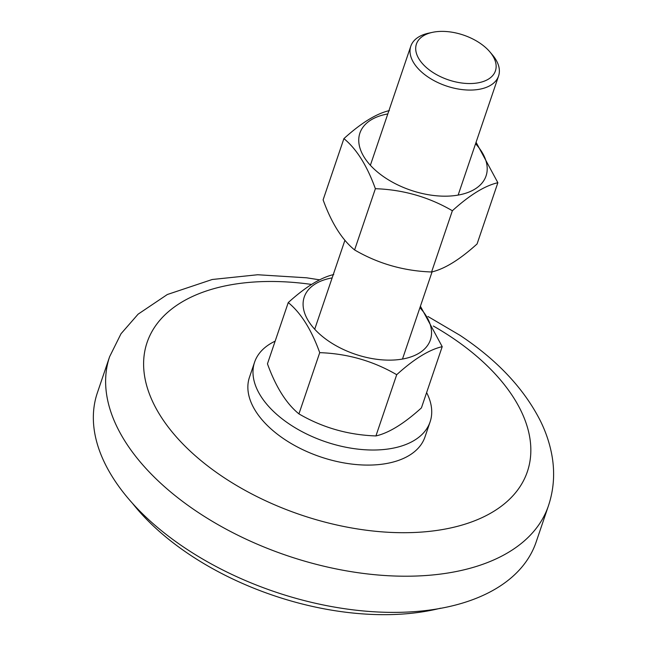 <?xml version="1.0" encoding="UTF-8"?>
<svg xmlns="http://www.w3.org/2000/svg" width="647" height="647" viewBox="0 0 647 647"><rect width="100%" height="100%" fill="white"/><g stroke="black" fill="none" stroke-linecap="round" stroke-linejoin="round"><path stroke-width="0.97" d="M536.201 541.846A231.731 131.26 -161.2 0 1 185.422 548.284A231.731 131.26 -161.2 0 1 97.341 392.866L109.618 356.699A231.731 131.26 -161.2 0 0 197.707 512.117A231.731 131.26 -161.2 0 0 548.478 505.679L536.201 541.846M132.813 503.738A216.284 122.509 18.8 0 0 190.089 554.94A216.284 122.509 18.8 0 0 440.558 608.204M275.145 341.171A92.691 52.504 18.8 0 0 254.578 362.215L249.459 377.282A92.691 52.504 18.8 0 0 284.696 439.45A92.691 52.504 18.8 0 0 425.006 436.879L430.126 421.804A92.691 52.504 18.8 0 0 426.616 392.592M254.578 362.215A92.691 52.504 18.8 0 0 289.807 424.375A92.691 52.504 18.8 0 0 430.126 421.804M497.866 182.713L477.074 243.951C459.702 259.682 444.538 269.031 431.581 271.983C403.817 271.02 378.163 263.669 354.596 249.936L375.381 188.698C403.146 189.66 428.799 197.011 452.366 210.744C469.649 195.062 484.813 185.721 497.866 182.713L476.071 142.283M475.569 143.739A66.625 37.736 -161.2 0 1 468.016 192.434A66.625 37.736 -161.2 0 1 385.208 177.779A66.625 37.736 -161.2 0 1 387.804 113.945M431.581 271.983L452.366 210.744M354.596 249.936C341.964 239.649 331.474 222.956 323.112 199.858L343.905 138.62C356.529 148.907 367.027 165.6 375.381 188.698M389.405 110.588C376.352 113.597 361.188 122.938 343.905 138.62M442.208 346.663L421.415 407.901C404.043 423.639 388.879 432.98 375.923 435.941C348.159 434.97 322.505 427.627 298.938 413.894L319.723 352.655C347.488 353.618 373.141 360.969 396.708 374.702C413.991 359.02 429.155 349.671 442.208 346.663L420.413 306.241M419.911 307.697A66.625 37.736 -161.2 0 1 412.357 356.392A66.625 37.736 -161.2 0 1 329.549 341.737A66.625 37.736 -161.2 0 1 332.146 277.903M375.923 435.941L396.708 374.702M298.938 413.894C286.306 403.607 275.816 386.914 267.454 363.816L288.247 302.578C300.871 312.865 311.369 329.558 319.723 352.655M333.747 274.538C320.694 277.547 305.53 286.896 288.247 302.578M489.828 51.825L492.367 54.817A46.349 26.252 -161.2 0 1 498.578 75.982A46.349 26.252 -161.2 0 1 467.215 90.006A46.349 26.252 -161.2 0 1 422.24 72.585A46.349 26.252 -161.2 0 1 410.805 46.188A46.349 26.252 -161.2 0 1 428.613 33.175L432.447 32.35A41.715 23.624 18.8 0 0 426.713 67.822A41.715 23.624 18.8 0 0 480.672 82.282A41.715 23.624 18.8 0 0 489.828 51.825A41.715 23.624 18.8 0 0 485.121 47.11A41.715 23.624 18.8 0 0 432.447 32.35M433.32 326.015A200.837 113.759 -161.2 0 1 451.064 336.941A200.837 113.759 -161.2 0 1 493.904 511.259A200.837 113.759 -161.2 0 1 223.401 477.211A200.837 113.759 -161.2 0 1 149.481 336.432A200.837 113.759 -161.2 0 1 311.498 284.429M548.478 505.679C553.978 489.092 555.061 471.962 551.721 454.307C549.57 443.033 545.833 431.961 540.496 421.092C524.038 388.612 497.203 360.031 459.993 335.324L427.91 316.464M319.586 279.836L306.597 277.798L257.7 274.749L212.216 279.496L167.314 294.522L138.102 314.167L121.013 333.747L109.618 356.699M498.578 75.982L458.141 195.087M432.083 271.853L402.483 359.036M410.805 46.188L370.367 165.284M344.916 240.28L314.709 329.242"/></g></svg>
